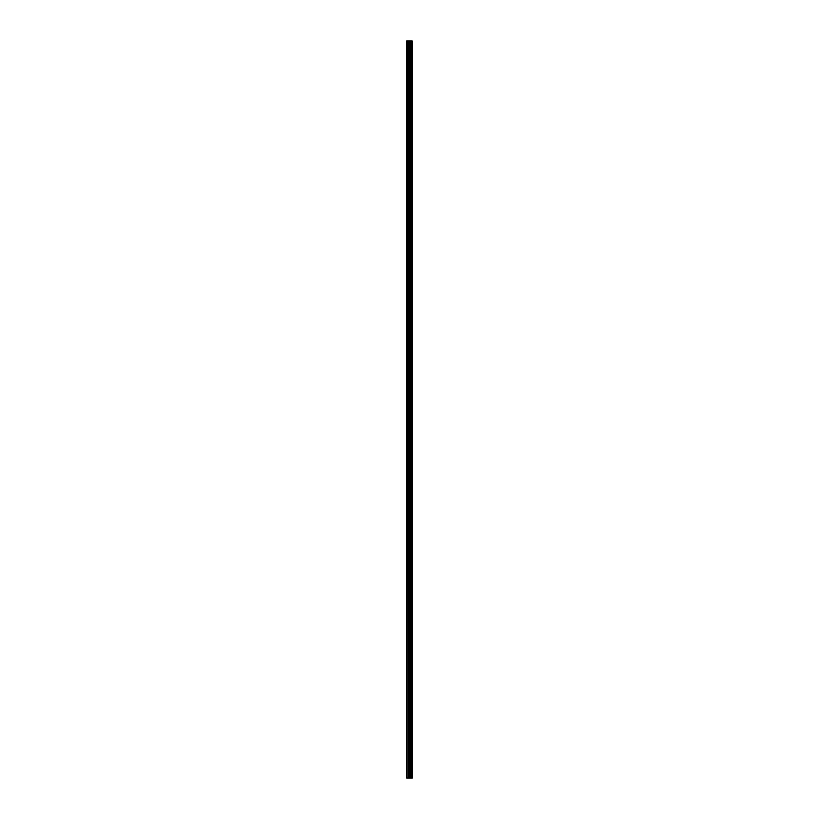 <?xml version="1.0" encoding="UTF-8"?>
<svg xmlns="http://www.w3.org/2000/svg" width="819" height="819" viewBox="0 0 819 819"><rect width="100%" height="100%" fill="white"/><g stroke="black" fill="none" stroke-linecap="round" stroke-linejoin="round"><path stroke-width="1.23" d="M412.213 40.95L412.356 778.05L412.213 40.95L406.644 40.95L406.644 778.05L406.9 40.95M406.9 778.05L412.213 778.05M410.544 778.05L410.544 40.95M410.421 778.05L410.421 40.95M412.121 778.05L412.121 40.95M411.65 778.05L411.65 40.95M411.507 778.05L411.507 40.95M411.128 778.05L411.128 40.95M410.984 778.05L410.984 40.95M409.981 778.05L409.981 40.95M409.613 778.05L409.613 40.95M409.459 778.05L409.459 40.95M409.091 778.05L409.091 40.95M408.118 778.05L408.118 40.95M407.944 778.05L407.944 40.95"/></g></svg>
